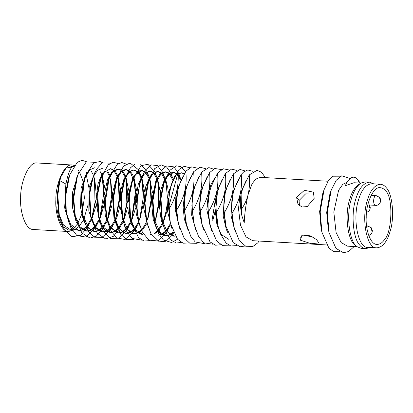 <?xml version="1.0" encoding="UTF-8"?>
<svg xmlns="http://www.w3.org/2000/svg" width="413" height="413" viewBox="0 0 413 413"><rect width="100%" height="100%" fill="white"/><g stroke="black" fill="none" stroke-linecap="round" stroke-linejoin="round"><path stroke-width="0.62" d="M363.559 248.167L361.334 248.425L357.214 246.752C349.677 243.004 345.877 215.746 351.081 199.83C353.208 191.849 356.476 186.273 360.885 183.098L365.169 181.911L369.573 182.164L373.744 183.878M357.214 246.752L355.278 245.234C348.076 241.651 344.442 215.591 349.413 200.377C351.453 192.752 354.576 187.419 358.789 184.384L360.885 183.098M370.074 247.459L365.737 248.683C363.373 248.45 361.323 247.206 359.578 244.945C353.198 238.678 350.942 214.006 355.485 200.083C358.649 188.787 363.347 182.814 369.573 182.164M376.826 247.846L368.024 247.341C358.448 248.982 352.356 219.824 358.221 200.888C361.246 190.088 365.737 184.379 371.69 183.759L380.497 184.265C382.758 184.482 384.72 185.674 386.382 187.838C392.484 193.831 394.637 217.414 390.3 230.717C387.27 241.517 382.784 247.227 376.826 247.846C367.255 249.488 361.163 220.33 367.028 201.394C370.053 190.594 374.545 184.885 380.497 184.265M73.282 230.041L68.537 231.528C60.541 231.977 54.898 213.222 55.874 199.747C55.435 184.905 63.953 163.171 72.373 165.014L74.397 165.463M68.537 231.528L33.314 229.499C25.312 229.943 19.674 211.188 20.65 197.719C20.211 182.871 28.729 161.137 37.149 162.98L72.373 165.014M360.079 183.088L358.267 180.104C353.982 174.838 349.641 176.718 345.237 185.742L353.967 182.737M346.868 182.381L342.785 184.348L338.598 190.274L333.818 212.045L336.079 232.452L341.133 242.555L347.514 246.158L357.162 246.716M350.121 178.447L341.742 175.809L336.27 180.233L331.19 190.186L329.92 193.821L326.76 211.957L328.206 228.854L329.047 232.607L335.965 248.368L343.42 252.72L348.546 251.558L354.173 246.54M330.772 191.379L326.657 212.427L328.836 231.667M340.859 176.191L332.945 176.217L328.283 181.002L324.055 189.779L320.194 211.854L321.913 232.194L328.836 247.96L333.549 251.62L340.08 251.749M331.19 190.186L327.328 212.267L329.047 232.607M324.055 189.779L322.785 193.413L319.626 211.544L321.077 228.441L321.913 232.194M78.176 170.053L79.11 171.364M79.554 172.082L82.858 180.744M83.204 182.283L84.35 197.982L82.146 212.736M81.645 214.471L77.809 223.366M77.314 224.156L73.71 228.234M73.302 228.534L69.859 230.005M71.212 230.211L68.62 230.062L62.735 226.489L58.992 219.112L56.767 207.858L58.816 183.609L57.211 195.483L58.584 213.036L63.437 225.013L71.212 230.211L74.779 229.556M70.871 166.563L73.643 166.558M60.112 179.247L58.816 183.609L59.859 180.688L57.805 195.246L59.426 216.779L64.283 229.664L72.058 236.747L80.53 235.338L87.344 227.609M75.192 229.37L78.893 226.592M79.41 226.04L83.292 220.16M83.813 219.086L88.119 204.647M89.007 188.189L86.234 174.549M222.488 178.881L216.489 192.711L214.806 206.784L216.944 224.925L221.373 234.589L228.771 239.303M219.324 186.222L217.398 192.763L215.772 209.752L217.238 222.385L218.079 226.133L220.444 233.918L226.123 243.102L230.8 245.993L236.794 245.601M184.446 173.646L181.901 172.804L178.132 174.007M174.575 177.869L171.276 184.807L168.922 194.502L169.557 219.509L169.986 221.265M184.234 174.038L181.457 172.799M181.901 172.804L178.101 173.403M177.001 174.079L174.678 176.351L168.137 193.413L167.399 210.764L171.731 228.177M181.101 179.113L178.153 174.493M177.291 173.708L173.961 172.345L167.637 175.943L163.28 184.337L160.363 198.813L161.617 218.771L167.079 231.672L174.276 236.159L175.272 236.148M180.589 180.011L178.194 175.613M176.903 174.152L173.486 172.34M173.001 172.293L169.113 173.537L164.611 179.056L160.74 190.3L159.351 205.664L161.194 220.222L165.117 230.02L173.326 236.107L174.286 236.159M173.806 236.117L175.169 235.978M173.119 178.617L171.312 175.427L169.862 173.744M169.407 173.341L165.959 171.885L160.972 174.028L155.438 183.548L152.376 200.413L153.822 218.431L160.032 232.271L166.279 235.699L169.867 235.018M170.342 234.796L173.398 232.555M172.588 179.552L169.356 174.147M168.907 173.687L165.489 171.88M165.964 171.885L165.024 171.829L160.404 173.708L155.99 180.166L151.54 201.301L153.078 219.122L156.625 228.719L160.037 233.19L165.334 235.642L166.284 235.699M165.809 235.653L169.402 234.729M169.877 234.476L173.104 231.874M165.123 178.158L163.311 174.962L161.86 173.284M161.437 172.908L157.978 171.426L152.542 174.1L147.663 182.964L144.447 202.416L146.357 220.036M158.287 235.24L161.865 234.553M162.361 234.321L166.078 231.445M166.542 230.939L170.404 225.095M164.606 179.066L161.411 173.641M160.998 173.223L157.58 171.416M157.978 171.426L157.183 171.38L150.12 176.16L145.505 187.27L143.569 207.538L148.412 227.878M157.859 235.198L161.473 234.31M161.973 234.052L165.721 230.944M166.181 230.408L170.068 224.166M157.203 177.802L155.386 174.508L153.951 172.815M153.584 172.484L150.141 170.972L144.152 174.301L139.677 182.825L136.522 207.135L138.36 219.577M150.363 234.78L151.55 234.754M154.431 233.908L158.158 231.089M158.675 230.537L162.572 224.677M163.027 223.758L167.332 209.856M168.106 204.301L168.452 198.292M168.297 192.499L167.73 187.43L165.546 179.144M156.77 178.592L153.548 173.14M153.182 172.773L149.738 170.967M150.141 170.972L149.336 170.925L142.232 175.587L138.314 183.986L135.521 200.966L136.269 213.955L140.229 226.871M149.991 234.749L151.463 234.61M154.049 233.644L157.776 230.562M158.293 229.958L162.18 223.578M162.634 222.571L163.904 219.313L166.171 210.883L167.177 203.996M167.497 198.209L166.191 184.322L165.014 180.166M149.377 177.342L147.57 174.054L146.135 172.366M145.727 171.999L142.294 170.517L135.598 174.611L131.267 183.579L128.748 196.428L129.899 217.083L134.906 229.303L142.552 234.331M160.13 203.588L160.451 197.801M160.327 192.463L157.559 178.659M148.917 178.163L145.67 172.737M145.257 172.324L141.819 170.512M142.289 170.517L138.83 170.936L132.991 177.141L127.777 197.115L128.138 211.564L131.417 224.295L136.476 231.925L141.674 234.279M155.907 218.844L159.232 203.041L158.267 183.568L157.116 179.526M141.458 176.785L139.666 173.599L138.21 171.916M137.756 171.519L134.302 170.058L131.783 170.533L128.009 173.62L123.657 181.952L120.684 197.368L122.036 216.474L127.787 229.778L134.633 233.872L135.681 233.856M138.629 232.989L142.294 230.165M142.728 229.69L146.6 223.815M152.428 192.489L149.723 178.184M140.921 177.719L139.852 175.401L137.71 172.319M137.261 171.865L133.817 170.053M134.297 170.058L133.342 170.001L128.784 171.782L123.998 178.829L120.575 191.219L119.837 205.689L124.654 226.309L130.936 233.108L134.638 233.872M134.163 233.83L137.741 232.901M138.164 232.674L141.845 229.556M142.289 229.034L146.202 222.669M148.071 218.074L151.586 200.186L150.477 183.295L149.263 179.082M133.456 176.325L131.664 173.14L130.214 171.457M129.754 171.054L126.295 169.598L121.112 171.947L115.883 181.152L112.759 199.03L114.231 216.288L119.058 228.312L123.89 232.705L126.646 233.412L130.203 232.726M130.699 232.493L134.385 229.607M134.803 229.148L138.649 223.294M144.586 191.482L141.871 177.755M130.916 220.872L132.289 217.388L135.846 194.6L134.576 182.685L130.709 173.083L129.718 171.854M129.264 171.395L125.851 169.588M125.418 169.547L121.04 171.235L116.987 176.687L112.315 193.733L114.065 219.288L117.901 227.961L125.686 233.355L126.641 233.412M126.166 233.366L129.765 232.457M130.26 232.189L133.988 229.06M134.411 228.57L138.309 222.339M138.825 221.223L140.281 217.553L143.487 202.737M143.843 196.764L142.573 183.15L141.334 178.808M125.48 175.912L123.663 172.675L122.222 170.992M120.704 169.851L118.371 169.139L112.749 172.051L108.041 180.765L104.788 201.224L106.249 215.906L107.019 218.88L110.86 227.558L118.645 232.947L122.227 232.276M122.718 232.049L126.445 229.2M126.946 228.657L130.823 222.814M131.262 221.931L135.619 208.064M136.44 202.329L136.796 196.356M136.651 190.667L133.879 177.316M125 176.764L121.799 171.323M120.503 170.177L117.984 169.134M117.602 169.093L111.691 172.293L107.463 179.872L104.091 195.525L105.284 215.808L109.806 227.305L117.824 232.901L118.645 232.947M118.242 232.917L121.85 232.049M122.346 231.791L126.089 228.704M126.59 228.126L130.477 221.838M117.617 175.535L115.8 172.221L114.37 170.528M112.878 169.402L110.555 168.69L104.277 172.335L99.977 180.672L97.045 195.117L98.253 215.462L102.78 226.923L110.782 232.493L114.365 231.843M114.809 231.641L118.531 228.848M119.047 228.296L122.945 222.421M123.43 221.43L127.72 207.285M128.443 201.993L128.794 195.948M128.655 190.243L125.877 176.852M117.184 176.31L113.952 170.863M112.672 169.743L110.126 168.68M102.976 172.732L101.619 174.813L97.974 184.033L95.837 201.565L99.9 223.035L104.639 229.995L109.992 232.452L110.792 232.498M110.395 232.462L113.962 231.6M114.401 231.368L118.118 228.275M118.634 227.671L122.532 221.249M123.017 220.17L124.308 216.866L127.591 200.801M127.823 196.547L126.538 181.87L125.387 177.802M102.651 168.23L97.866 170.187L94.572 174.405L91.975 180.218L89.084 194.198L90.277 214.688L95.589 227.372L102.945 232.044L106.518 231.373M106.915 231.192L110.586 228.399M111.071 227.873L114.948 221.967M115.49 220.847L117.034 217.104L119.853 206.041M120.544 200.398L120.777 196.139M120.699 190.47L117.958 176.361M94.975 172.273L89.162 187.357L88.816 211.048L94.938 227.568L102.011 231.987L102.956 232.044M102.486 232.003L106.053 231.089M106.451 230.877L110.142 227.795M110.632 227.212L114.535 220.79M115.082 219.561L116.29 216.448L119.718 199.711L118.686 181.297L117.519 177.208M94.66 167.771L89.797 169.784L84.076 179.505L81.046 195.881L82.466 214.254L88.516 227.924L94.964 231.585L98.552 230.898M99.012 230.681L102.682 227.842M103.095 227.387L106.946 221.507M107.488 220.382L111.902 205.498M109.77 175.019L107.974 171.772M86.807 172.18L81.051 188.571L80.545 207.698L83.483 220.671L87.122 227.341L94.019 231.528L94.969 231.585M94.494 231.538L98.087 230.609M98.547 230.361L102.243 227.238M102.661 226.742L106.569 220.444M107.122 219.231L108.511 215.705L111.877 199.536M112.099 195.896L110.885 181.168L109.646 176.867M109.275 175.892L107.044 171.715M94.484 162.252L86.24 161.963L77.582 175.2L76.312 178.834L73.127 197.76L74.614 214.13L80.076 226.933L86.973 231.12L90.55 230.439M91.046 230.201L94.753 227.315M95.197 226.83L99.058 220.986M99.523 220.036L103.942 205.808M104.835 199.128L105.052 195.488M104.969 188.922L102.233 175.484M101.804 174.493L100.003 171.312M78.873 171.901L72.6 192.014L72.652 208.193L76.059 221.626L80.076 227.981L86.064 231.068M86.529 231.084L90.142 230.186M90.643 229.922L94.386 226.804M94.83 226.288L98.722 220.057M99.197 219.029L100.653 215.359L103.844 200.542M104.19 194.415L102.878 180.688L101.691 176.527M65.863 184.017C67.887 174.668 69.947 169.01 72.048 167.033L66.08 168.045L61.072 176.496L59.859 180.688L65.863 184.017L64.671 207.899L69.167 223.288L73.338 228.565L79.033 230.666M78.646 230.63L82.239 229.778M82.729 229.52L86.451 226.443M86.967 225.839L90.86 219.489M91.299 218.508L92.595 215.199L95.842 200.068M96.193 193.934L94.892 180.29L93.694 176.067M93.276 174.957L91.092 170.796M86.544 161.777L81.975 160.28L77.226 162.376L69.647 175.004L68.377 178.628L65.244 195.349L65.61 207.791L66.617 213.671L70.623 224.367L79.022 230.661L82.61 230M83.101 229.778L86.823 226.954M87.339 226.396L91.232 220.547M91.676 219.649L95.997 205.808M96.797 200.14L97.143 194.012M242.725 188.524L241.104 194.131C240.092 199.577 240.051 204.879 240.975 210.026L241.904 215.86L244.233 222.844C244.604 213.526 245.911 204.089 248.146 194.533C249.55 187.848 249.911 181.307 249.23 174.911L242.715 188.55L241.104 194.131L241.708 215.003M240.975 210.026C244.372 205.106 246.762 199.944 248.146 194.533L252.095 183.775L255.668 179.175L260.288 177.327L328.123 181.245M385.551 190.878C384.126 188.984 382.376 187.92 380.301 187.688C373.12 186.118 365.851 204.657 366.228 217.315C365.391 228.807 370.203 244.806 377.028 244.424C379.826 244.346 382.221 242.865 384.209 239.979C392.324 232.664 393.31 196.583 385.551 190.878M312.961 237.047L303.338 235.074M202.974 186.537L201.446 191.839L199.799 204.476L201.224 221.141L202.065 224.879L210.057 241.91L215.565 245.214L220.986 244.744M206.815 177.611L200.517 191.787L199.102 211.828L203.433 229.896M265.44 177.626L261.455 172.2L257.036 170.342L249.23 174.911M189.655 167.724L184.265 166.336L179.288 169.247L172.546 181.173L170.884 186.846C169.278 193.46 168.504 200.357 168.556 207.543L170.399 223.252L177.554 239.292L183.176 243.211L189.257 242.911M87.732 226.938L89.322 223.82M91.97 216.892L95.016 202.432L94.463 178.555M69.647 175.004L65.843 195.029L66.204 209.912L67.458 217.424L70.695 227.279L76.813 235.544L85.858 237.072L95.274 227.991M95.615 227.403L97.473 223.763M100.023 217.052L103.622 194.425L102.45 178.963M77.582 175.2L73.69 198.225L75.455 217.883L81.862 233.03L90.065 238.1L96.239 236.236L103.121 228.394M103.436 227.852L104.928 224.992M107.881 217.403L111.453 197.254L110.457 179.433M102.481 162.717L100.251 161.524L93.725 162.737L85.346 175.871L81.635 195.855L83.307 218.002L88.114 230.908L93.797 237.15L103.054 237.408L111.014 228.941M111.381 228.301L112.651 225.849M115.661 218.147L119.13 199.794L118.257 179.567M110.462 163.161L102.119 162.934L96.606 169.139L93.24 176.588L89.704 193.692L91.118 218.425L97.251 233.293L105.754 238.998L113.477 236.236L118.996 229.437M119.378 228.761L120.725 226.159M123.678 218.565L126.832 202.814L126.11 180.145M118.304 163.605L113.141 162.18L108.216 164.885L101.242 177.043L97.705 194.156L99.094 219.205L103.255 230.857L110.426 238.538L119.228 238.167L126.982 229.886M127.359 229.23L129.119 225.772M131.659 219.081L135.283 192.979L134.148 180.946M126.156 164.069L121.918 162.557L117.287 164.281L109.311 177.141L105.341 202.014L107.086 219.644L107.912 222.875L110.994 230.857L116.533 237.888L125.087 239.483L134.875 230.237M135.196 229.69L136.971 226.236M139.651 219.246L143.239 197.853L142.144 181.41M140.503 174.905L139.119 171.328M138.918 170.899L138.252 169.583L130.121 163.016L123.657 166.031L117.153 177.518L113.332 199.293L115.077 220.041L120.772 234.305L126.481 239.535L133.822 239.654M147.441 219.773L150.988 200.315L150.043 181.56M148.634 175.799L147.095 171.736M146.92 171.359L140.451 164.018L135.113 164.054L130.384 167.89L124.927 178.313L121.283 197.156L122.878 220.217L126.868 231.647L132.031 238.42L141.757 240.139M155.278 220.542L158.654 203.077L157.833 181.839M156.512 176.356L154.952 172.164M154.798 171.818L147.942 164.291L141.153 165.654L132.95 178.71L129.403 195.519L130.74 220.821L138.453 237.537L144.008 241.047L149.651 240.629M164.219 176.382L162.805 172.67M162.619 172.267L157.508 165.623L151.23 164.875L145.319 170.177L140.941 179.201L137.462 195.426L137.07 208.24L138.773 221.569L142.309 232.018L148.799 240.123L157.797 240.949L166.609 232.127M166.966 231.523L168.814 227.883M172.195 176.805L170.775 173.145M170.579 172.722L166.713 167.136L161.184 164.849L154.679 168.628L148.933 179.335L145.004 202.984L146.775 222.029L151.013 233.83L159.346 241.837L166.119 241.192L173.847 233.521M180.218 177.332L178.772 173.605M178.576 173.186L173.847 166.867L166.609 165.949L161.664 170.192L156.708 179.913L152.96 200.486L154.663 222.179L158.716 233.737L163.46 240.046L171.601 242.524L177.518 239.251M185.535 171.71L180.935 166.718L176.558 165.835L170.073 170.13L164.55 180.703L160.977 198.405L162.459 222.509L166.057 233.138L171.018 240.154L176.392 243.02L181.379 242.446M258.982 241.047L257.888 242.767L252.844 246.499L246.324 246.762L239.246 240.516L233.81 226.613L232.968 222.875L231.476 207.259L233.097 193.666L234.718 188.085L233.102 193.666C231.734 199.685 231.399 206.226 232.101 213.299C236.076 206.536 238.755 200.129 240.139 194.074C241.517 188.039 241.884 181.498 241.233 174.446L234.723 188.085M227.171 186.593L225.214 193.212L223.645 208.389L225.173 222.617L226.014 226.365L233.206 242.591L240.149 246.742L244.785 246.06M230.325 179.325L224.44 193.165L223.201 216.159L226.355 229.52L227.723 232.431M238.487 179.428L232.261 193.62L231.048 215.741L235.348 232.178M234.852 187.719L234.605 188.416M229.236 170.006L223.216 168.772L217.548 173.078L210.966 187.017L209.448 192.303L207.765 206.376L209.236 221.915L210.078 225.663L216.67 240.996L222.308 245.343L228.874 245.183M214.801 178.086L211.007 184.394L208.493 192.246L206.825 209.613L211.477 230.79M195.266 185.251L193.47 191.379L191.875 205.586L193.392 220.619L194.234 224.362L198.452 236.221L203.702 242.813L213.087 244.248M198.751 177.275L192.68 191.333L191.627 215.142L195.907 230.325M187.492 184.544L185.638 190.93L184.053 206.815L185.571 220.475L186.413 224.228L190.744 236.257L195.225 241.966L205.132 243.768M190.682 177.12L184.828 190.883L183.15 207.615L184.348 219.158L188.091 230.211M212.039 220.434L215.163 200.77M212.814 220.475L214.905 212.029M215.968 202.478L215.891 195.003M179.593 184.291L177.781 190.476L176.103 207.207L177.301 218.756L178.401 223.717L184.084 237.96L189.686 243.133L197.171 243.324M182.969 176.465L176.826 190.419L175.969 194.91L175.246 209.809L180.016 229.525M245.11 170.941L240.01 169.464L233.237 173.987L226.944 187.223L225.224 193.212C223.887 199.303 223.578 205.844 224.285 212.85C228.275 206.041 230.934 199.629 232.256 193.62C233.588 187.574 233.913 181.028 233.237 173.987M224.285 212.85L226.014 226.365M237.114 170.476L231.512 169.103L225.379 173.532L219.143 186.728L217.403 192.763C216.051 198.829 215.71 205.369 216.371 212.39C220.418 205.55 223.108 199.143 224.435 193.165C225.777 187.125 226.092 180.579 225.379 173.532M216.371 212.39L218.079 226.133M211.084 186.681L209.453 192.303C208.069 198.338 207.708 204.884 208.374 211.931C212.385 205.163 215.09 198.756 216.479 192.711C217.868 186.686 218.219 180.14 217.548 173.078M208.374 211.931L210.078 225.663M221.409 169.562L214.786 168.489L209.567 172.619L203.093 186.196L201.456 191.839C200.068 197.868 199.706 204.409 200.372 211.466C204.414 204.616 207.119 198.209 208.488 192.246C209.866 186.222 210.227 179.676 209.567 172.619M200.372 211.466L202.065 224.879M213.454 169.118L208.839 167.595L201.57 172.159L195.132 185.638L193.475 191.379C192.122 197.404 191.802 203.95 192.515 211.017C196.485 204.244 199.149 197.837 200.506 191.787C201.864 185.757 202.215 179.216 201.57 172.159M192.515 211.017L194.234 224.362M205.457 168.659L200.114 167.213L193.62 171.7L187.383 184.854L185.638 190.93C184.312 196.955 183.997 203.501 184.683 210.563C188.684 203.769 191.353 197.357 192.68 191.333C194.002 185.334 194.316 178.788 193.62 171.7M184.683 210.563L186.413 224.228M197.486 168.184L191.73 166.862L185.804 171.245L179.49 184.585L177.786 190.476C176.418 196.495 176.057 203.041 176.707 210.103C180.765 203.258 183.47 196.846 184.817 190.883C186.18 184.848 186.511 178.302 185.804 171.245M176.707 210.103L178.401 223.717M168.705 209.639C172.732 202.86 175.437 196.454 176.826 190.424C178.091 184.931 178.504 179.051 178.065 172.789C175.174 176.083 172.784 180.77 170.884 186.846M253.112 171.405L247.8 169.96L243.691 171.922L241.233 174.446M246.473 179.903L240.144 194.074L238.507 208.642L240.459 225.116L246.009 236.866L252.653 240.681L326.693 244.955M232.101 213.299L233.81 226.613M168.556 207.543L178.065 172.789M300.494 240.211L299.998 237.506L303.725 234.987L310.617 235.906L316.637 239.685L318.8 242.932L311.201 243.711L300.494 240.211L301.733 235.699M296.58 197.331L298.016 204.327L302.042 206.99L307.241 206.583L314.2 198.323L313.374 192.138L304.443 190.285L296.58 197.331L299.084 200.486L305.599 193.888L314.303 193.96M299.471 205.741L299.084 200.486M358.267 180.104L359.15 183.031M366.579 225.89L367.746 225.957L366.656 226.53M371.194 195.282L376.057 195.566C373.254 195.643 372.676 204.982 375.494 205.344L369.398 204.993M369.754 208.013L369.191 204.709L370.234 207.347L370.058 209.123L369.01 211.017L366.537 212.509M380.177 200.708L379.614 197.409C382.474 201.498 378.809 205.87 375.494 205.344M371.865 231.099L371.297 227.8L372.345 230.433L372.165 232.214L371.117 234.109L368.757 235.57M365.737 248.683L361.334 248.425M353.807 182.727L360.833 183.129M173.961 172.345L173.011 172.293M86.973 231.12L86.074 231.068M241.512 214.115L241.904 215.86M61.072 176.496L59.87 179.934M379.614 197.409L376.057 195.566M371.297 227.8L367.746 225.957M58.584 213.036L59.426 216.779M66.617 213.671L67.458 217.424M74.614 214.13L75.455 217.883M84.076 179.505L85.346 175.871M82.466 214.254L83.307 218.002M91.975 180.218L93.24 176.588M90.277 214.688L91.118 218.425M99.977 180.672L101.242 177.043M98.253 215.462L99.094 219.205M108.041 180.765L109.311 177.141M106.249 215.906L107.086 219.644M115.883 181.152L117.153 177.518M114.231 216.288L115.077 220.041M123.657 181.952L124.927 178.313M122.036 216.474L122.878 220.217M131.675 182.36L132.95 178.71M129.899 217.083L130.74 220.821M139.677 182.825L140.941 179.201M137.932 217.821L138.773 221.569M147.663 182.964L148.933 179.335M145.934 218.281L146.775 222.029M155.438 183.548L156.708 179.913M153.822 218.431L154.663 222.179M163.28 184.337L164.55 180.703M161.617 218.771L162.459 222.509M171.276 184.807L172.546 181.173M169.557 219.509L170.399 223.252M242.601 188.88L242.715 188.55M226.799 187.605L226.933 187.218M218.998 187.115L219.133 186.728M202.979 186.537L203.093 186.196M195.003 185.989L195.127 185.638M187.244 185.241L187.378 184.848M179.356 184.952L179.485 184.585"/></g></svg>
